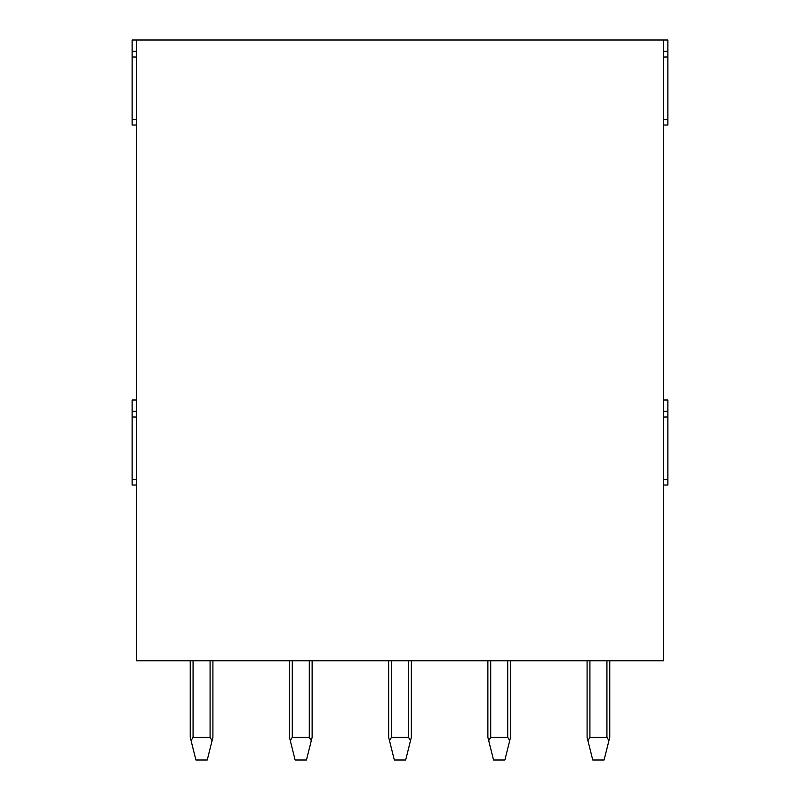 <?xml version="1.0" encoding="UTF-8"?>
<svg xmlns="http://www.w3.org/2000/svg" width="800" height="800" viewBox="0 0 800 800"><rect width="100%" height="100%" fill="white"/><g stroke="black" fill="none" stroke-linecap="round" stroke-linejoin="round"><path stroke-width="1.2" d="M663.62 400L667.87 400L667.87 485.04L663.62 485.04M136.38 125.04L132.13 125.04L132.13 40L667.87 40L667.87 125.04L663.62 125.04M136.38 485.04L132.13 485.04L132.13 400L136.38 400M136.38 40L136.38 660.79L663.62 660.79L663.62 40M132.13 417.01L136.38 417.01M667.87 417.01L663.62 417.01M587.09 660.79L587.09 737.32L592.76 760L604.09 760L609.76 737.32L609.76 660.79M587.92 740.64L589.92 737.32L606.93 737.32L608.93 740.64M487.87 660.79L487.87 737.32L493.54 760L504.88 760L510.55 737.32L510.55 660.79M488.7 740.64L490.71 737.32L507.72 737.32L509.72 740.64M388.66 660.79L388.66 737.32L394.33 760L405.67 760L411.34 737.32L411.34 660.79M389.49 740.64L391.5 737.32L408.5 737.32L410.51 740.64M289.45 660.79L289.45 737.32L295.12 760L306.46 760L312.13 737.32L312.13 660.79M290.28 740.64L292.28 737.32L309.29 737.32L311.3 740.64M190.24 660.79L190.24 737.32L195.91 760L207.24 760L212.91 737.32L212.91 660.79M191.07 740.64L193.07 737.32L210.08 737.32L212.08 740.64M667.87 57.01L663.62 57.01M132.13 57.01L136.38 57.01M132.13 411.34L136.38 411.34M132.13 479.37L136.38 479.37M667.87 411.34L663.62 411.34M667.87 479.37L663.62 479.37M589.92 660.79L589.92 737.32M606.93 660.79L606.93 737.32M490.71 660.79L490.71 737.32M507.72 660.79L507.72 737.32M391.5 660.79L391.5 737.32M408.5 660.79L408.5 737.32M292.28 660.79L292.28 737.32M309.29 660.79L309.29 737.32M193.07 660.79L193.07 737.32M210.08 660.79L210.08 737.32M667.87 51.34L663.62 51.34M667.87 119.37L663.62 119.37M132.13 51.34L136.38 51.34M132.13 119.37L136.38 119.37"/></g></svg>
